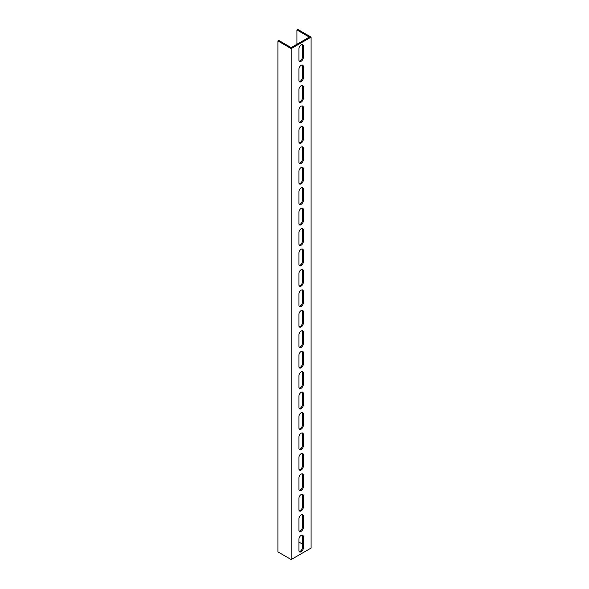 <?xml version="1.0" encoding="UTF-8"?>
<svg xmlns="http://www.w3.org/2000/svg" width="589" height="589" viewBox="0 0 589 589"><rect width="100%" height="100%" fill="white"/><g stroke="black" fill="none" stroke-linecap="round" stroke-linejoin="round"><path stroke-width="0.88" d="M289.413 47.591L291.18 48.607L291.18 559.55L277.905 551.886L277.905 40.943L289.413 47.591M296.937 44.271L296.937 29.958L297.82 29.45L311.095 37.114L311.095 548.057L291.18 559.55M311.095 37.114L291.18 48.607M303.35 527.486A3.129 1.804 -60 0 1 301.98 530.637A3.129 1.804 -60 0 1 299.573 531.477A3.129 1.804 -60 0 1 298.925 530.041L298.925 518.806A3.129 1.804 -60 0 1 300.294 515.655A3.129 1.804 -60 0 1 302.702 514.815A3.129 1.804 -60 0 1 303.35 516.251L303.35 527.486L302.466 526.978L302.466 515.736A3.129 1.804 120 0 0 302.194 514.668M303.35 507.048A3.129 1.804 -60 0 1 301.98 510.199A3.129 1.804 -60 0 1 299.573 511.038A3.129 1.804 -60 0 1 298.925 509.603L298.925 498.368A3.129 1.804 -60 0 1 300.294 495.216A3.129 1.804 -60 0 1 302.702 494.377A3.129 1.804 -60 0 1 303.35 495.813L303.35 507.048L302.466 506.54L302.466 495.297A3.129 1.804 120 0 0 302.194 494.23M303.35 486.617A3.129 1.804 -60 0 1 301.98 489.761A3.129 1.804 -60 0 1 299.573 490.6A3.129 1.804 -60 0 1 298.925 489.164L298.925 477.929A3.129 1.804 -60 0 1 300.294 474.778A3.129 1.804 -60 0 1 302.702 473.939A3.129 1.804 -60 0 1 303.35 475.375L303.35 486.617L302.466 486.102L302.466 474.859A3.129 1.804 120 0 0 302.194 473.799M303.35 466.179A3.129 1.804 -60 0 1 301.98 469.323A3.129 1.804 -60 0 1 299.573 470.162A3.129 1.804 -60 0 1 298.925 468.734L298.925 457.491A3.129 1.804 -60 0 1 300.294 454.34A3.129 1.804 -60 0 1 302.702 453.501A3.129 1.804 -60 0 1 303.35 454.936L303.35 466.179L302.466 465.663L302.466 454.421A3.129 1.804 120 0 0 302.194 453.361M303.35 445.74A3.129 1.804 -60 0 1 301.98 448.884A3.129 1.804 -60 0 1 299.573 449.724A3.129 1.804 -60 0 1 298.925 448.295L298.925 437.053A3.129 1.804 -60 0 1 300.294 433.902A3.129 1.804 -60 0 1 302.702 433.062A3.129 1.804 -60 0 1 303.35 434.498L303.35 445.74L302.466 445.225L302.466 433.99A3.129 1.804 120 0 0 302.194 432.922M303.35 425.302A3.129 1.804 -60 0 1 301.98 428.446A3.129 1.804 -60 0 1 299.573 429.285A3.129 1.804 -60 0 1 298.925 427.857L298.925 416.614A3.129 1.804 -60 0 1 300.294 413.463A3.129 1.804 -60 0 1 302.702 412.624A3.129 1.804 -60 0 1 303.35 414.06L303.35 425.302L302.466 424.787L302.466 413.552A3.129 1.804 120 0 0 302.194 412.484M303.35 404.864A3.129 1.804 -60 0 1 301.98 408.015A3.129 1.804 -60 0 1 299.573 408.847A3.129 1.804 -60 0 1 298.925 407.419L298.925 396.176A3.129 1.804 -60 0 1 300.294 393.025A3.129 1.804 -60 0 1 302.702 392.193A3.129 1.804 -60 0 1 303.35 393.621L303.35 404.864L302.466 404.349L302.466 393.113A3.129 1.804 120 0 0 302.194 392.046M303.35 384.426A3.129 1.804 -60 0 1 301.98 387.577A3.129 1.804 -60 0 1 299.573 388.416A3.129 1.804 -60 0 1 298.925 386.98L298.925 375.738A3.129 1.804 -60 0 1 300.294 372.594A3.129 1.804 -60 0 1 302.702 371.755A3.129 1.804 -60 0 1 303.35 373.183L303.35 384.426L302.466 383.918L302.466 372.675A3.129 1.804 120 0 0 302.194 371.607M303.35 363.987A3.129 1.804 -60 0 1 301.98 367.138A3.129 1.804 -60 0 1 299.573 367.978A3.129 1.804 -60 0 1 298.925 366.542L298.925 355.3A3.129 1.804 -60 0 1 300.294 352.156A3.129 1.804 -60 0 1 302.702 351.316A3.129 1.804 -60 0 1 303.35 352.745L303.35 363.987L302.466 363.479L302.466 352.237A3.129 1.804 120 0 0 302.194 351.169M303.35 343.549A3.129 1.804 -60 0 1 301.98 346.7A3.129 1.804 -60 0 1 299.573 347.539A3.129 1.804 -60 0 1 298.925 346.104L298.925 334.861A3.129 1.804 -60 0 1 300.294 331.717A3.129 1.804 -60 0 1 302.702 330.878A3.129 1.804 -60 0 1 303.35 332.306L303.35 343.549L302.466 343.041L302.466 331.798A3.129 1.804 120 0 0 302.194 330.731M303.35 323.111A3.129 1.804 -60 0 1 301.98 326.262A3.129 1.804 -60 0 1 299.573 327.101A3.129 1.804 -60 0 1 298.925 325.665L298.925 314.423A3.129 1.804 -60 0 1 300.294 311.279A3.129 1.804 -60 0 1 302.702 310.44A3.129 1.804 -60 0 1 303.35 311.875L303.35 323.111L302.466 322.603L302.466 311.36A3.129 1.804 120 0 0 302.194 310.293M303.35 302.672A3.129 1.804 -60 0 1 301.98 305.824A3.129 1.804 -60 0 1 299.573 306.663A3.129 1.804 -60 0 1 298.925 305.227L298.925 293.992A3.129 1.804 -60 0 1 300.294 290.841A3.129 1.804 -60 0 1 302.702 290.002A3.129 1.804 -60 0 1 303.35 291.437L303.35 302.672L302.466 302.164L302.466 290.922A3.129 1.804 120 0 0 302.194 289.854M303.35 282.234A3.129 1.804 -60 0 1 301.98 285.385A3.129 1.804 -60 0 1 299.573 286.225A3.129 1.804 -60 0 1 298.925 284.789L298.925 273.554A3.129 1.804 -60 0 1 300.294 270.403A3.129 1.804 -60 0 1 302.702 269.563A3.129 1.804 -60 0 1 303.35 270.999L303.35 282.234L302.466 281.726L302.466 270.484A3.129 1.804 120 0 0 302.194 269.416M303.35 261.803A3.129 1.804 -60 0 1 301.98 264.947A3.129 1.804 -60 0 1 299.573 265.786A3.129 1.804 -60 0 1 298.925 264.358L298.925 253.115A3.129 1.804 -60 0 1 300.294 249.964A3.129 1.804 -60 0 1 302.702 249.125A3.129 1.804 -60 0 1 303.35 250.561L303.35 261.803L302.466 261.288L302.466 250.045A3.129 1.804 120 0 0 302.194 248.985M303.35 241.365A3.129 1.804 -60 0 1 301.98 244.509A3.129 1.804 -60 0 1 299.573 245.348A3.129 1.804 -60 0 1 298.925 243.92L298.925 232.677A3.129 1.804 -60 0 1 300.294 229.526A3.129 1.804 -60 0 1 302.702 228.687A3.129 1.804 -60 0 1 303.35 230.122L303.35 241.365L302.466 240.849L302.466 229.607A3.129 1.804 120 0 0 302.194 228.547M303.35 220.927A3.129 1.804 -60 0 1 301.98 224.07A3.129 1.804 -60 0 1 299.573 224.91A3.129 1.804 -60 0 1 298.925 223.481L298.925 212.239A3.129 1.804 -60 0 1 300.294 209.088A3.129 1.804 -60 0 1 302.702 208.248A3.129 1.804 -60 0 1 303.35 209.684L303.35 220.927L302.466 220.411L302.466 209.176A3.129 1.804 120 0 0 302.194 208.108M303.35 200.488A3.129 1.804 -60 0 1 301.98 203.639A3.129 1.804 -60 0 1 299.573 204.471A3.129 1.804 -60 0 1 298.925 203.043L298.925 191.8A3.129 1.804 -60 0 1 300.294 188.649A3.129 1.804 -60 0 1 302.702 187.817A3.129 1.804 -60 0 1 303.35 189.246L303.35 200.488L302.466 199.973L302.466 188.738A3.129 1.804 120 0 0 302.194 187.67M303.35 180.05A3.129 1.804 -60 0 1 301.98 183.201A3.129 1.804 -60 0 1 299.573 184.033A3.129 1.804 -60 0 1 298.925 182.605L298.925 171.362A3.129 1.804 -60 0 1 300.294 168.211A3.129 1.804 -60 0 1 302.702 167.379A3.129 1.804 -60 0 1 303.35 168.807L303.35 180.05L302.466 179.542L302.466 168.299A3.129 1.804 120 0 0 302.194 167.232M303.35 159.612A3.129 1.804 -60 0 1 301.98 162.763A3.129 1.804 -60 0 1 299.573 163.602A3.129 1.804 -60 0 1 298.925 162.166L298.925 150.924A3.129 1.804 -60 0 1 300.294 147.78A3.129 1.804 -60 0 1 302.702 146.941A3.129 1.804 -60 0 1 303.35 148.369L303.35 159.612L302.466 159.104L302.466 147.861A3.129 1.804 120 0 0 302.194 146.794M303.35 139.173A3.129 1.804 -60 0 1 301.98 142.324A3.129 1.804 -60 0 1 299.573 143.164A3.129 1.804 -60 0 1 298.925 141.728L298.925 130.486A3.129 1.804 -60 0 1 300.294 127.342A3.129 1.804 -60 0 1 302.702 126.502A3.129 1.804 -60 0 1 303.35 127.931L303.35 139.173L302.466 138.665L302.466 127.423A3.129 1.804 120 0 0 302.194 126.355M303.35 118.735A3.129 1.804 -60 0 1 301.98 121.886A3.129 1.804 -60 0 1 299.573 122.726A3.129 1.804 -60 0 1 298.925 121.29L298.925 110.047A3.129 1.804 -60 0 1 300.294 106.903A3.129 1.804 -60 0 1 302.702 106.064A3.129 1.804 -60 0 1 303.35 107.492L303.35 118.735L302.466 118.227L302.466 106.984A3.129 1.804 120 0 0 302.194 105.917M303.35 98.297A3.129 1.804 -60 0 1 301.98 101.448A3.129 1.804 -60 0 1 299.573 102.287A3.129 1.804 -60 0 1 298.925 100.852L298.925 89.616A3.129 1.804 -60 0 1 300.294 86.465A3.129 1.804 -60 0 1 302.702 85.626A3.129 1.804 -60 0 1 303.35 87.062L303.35 98.297L302.466 97.789L302.466 86.546A3.129 1.804 120 0 0 302.194 85.479M303.35 77.858A3.129 1.804 -60 0 1 301.98 81.01A3.129 1.804 -60 0 1 299.573 81.849A3.129 1.804 -60 0 1 298.925 80.413L298.925 69.178A3.129 1.804 -60 0 1 300.294 66.027A3.129 1.804 -60 0 1 302.702 65.188A3.129 1.804 -60 0 1 303.35 66.623L303.35 77.858L302.466 77.35L302.466 66.108A3.129 1.804 120 0 0 302.194 65.04M303.35 547.925A3.129 1.804 -60 0 1 301.98 551.076A3.129 1.804 -60 0 1 299.573 551.915A3.129 1.804 -60 0 1 298.925 550.479L298.925 539.237A3.129 1.804 -60 0 1 300.294 536.093A3.129 1.804 -60 0 1 302.702 535.254A3.129 1.804 -60 0 1 303.35 536.682L303.35 547.925L302.466 547.417L302.466 536.174A3.129 1.804 120 0 0 302.194 535.106M303.35 57.42A3.129 1.804 -60 0 1 301.98 60.571A3.129 1.804 -60 0 1 299.573 61.411A3.129 1.804 -60 0 1 298.925 59.975L298.925 48.74A3.129 1.804 -60 0 1 300.294 45.589A3.129 1.804 -60 0 1 302.702 44.749A3.129 1.804 -60 0 1 303.35 46.185L303.35 57.42L302.466 56.912L302.466 45.67A3.129 1.804 120 0 0 302.194 44.609M296.937 29.958L309.321 37.114L291.18 47.591L278.788 40.435L277.905 40.943M298.925 542.049L302.466 544.096M299.197 531.109A3.129 1.804 120 0 0 302.466 526.978M299.197 510.67A3.129 1.804 120 0 0 302.466 506.54M299.197 490.232A3.129 1.804 120 0 0 302.466 486.102M299.197 469.794A3.129 1.804 120 0 0 302.466 465.663M299.197 449.355A3.129 1.804 120 0 0 302.466 445.225M299.197 428.925A3.129 1.804 120 0 0 302.466 424.787M299.197 408.486A3.129 1.804 120 0 0 302.466 404.349M299.197 388.048A3.129 1.804 120 0 0 302.466 383.918M299.197 367.61A3.129 1.804 120 0 0 302.466 363.479M299.197 347.171A3.129 1.804 120 0 0 302.466 343.041M299.197 326.733A3.129 1.804 120 0 0 302.466 322.603M299.197 306.295A3.129 1.804 120 0 0 302.466 302.164M299.197 285.856A3.129 1.804 120 0 0 302.466 281.726M299.197 265.418A3.129 1.804 120 0 0 302.466 261.288M299.197 244.98A3.129 1.804 120 0 0 302.466 240.849M299.197 224.549A3.129 1.804 120 0 0 302.466 220.411M299.197 204.111A3.129 1.804 120 0 0 302.466 199.973M299.197 183.672A3.129 1.804 120 0 0 302.466 179.542M299.197 163.234A3.129 1.804 120 0 0 302.466 159.104M299.197 142.796A3.129 1.804 120 0 0 302.466 138.665M299.197 122.357A3.129 1.804 120 0 0 302.466 118.227M299.197 101.919A3.129 1.804 120 0 0 302.466 97.789M299.197 81.481A3.129 1.804 120 0 0 302.466 77.35M299.197 551.547A3.129 1.804 120 0 0 302.466 547.417M299.197 61.042A3.129 1.804 120 0 0 302.466 56.912M303.35 516.251L302.466 515.736M303.35 495.813L302.466 495.297M303.35 475.375L302.466 474.859M303.35 454.936L302.466 454.421M303.35 434.498L302.466 433.99M303.35 414.06L302.466 413.552M303.35 393.621L302.466 393.113M303.35 373.183L302.466 372.675M303.35 352.745L302.466 352.237M303.35 332.306L302.466 331.798M303.35 311.875L302.466 311.36M303.35 291.437L302.466 290.922M303.35 270.999L302.466 270.484M303.35 250.561L302.466 250.045M303.35 230.122L302.466 229.607M303.35 209.684L302.466 209.176M303.35 189.246L302.466 188.738M303.35 168.807L302.466 168.299M303.35 148.369L302.466 147.861M303.35 127.931L302.466 127.423M303.35 107.492L302.466 106.984M303.35 87.062L302.466 86.546M303.35 66.623L302.466 66.108M303.35 536.682L302.466 536.174M303.35 46.185L302.466 45.67"/></g></svg>
